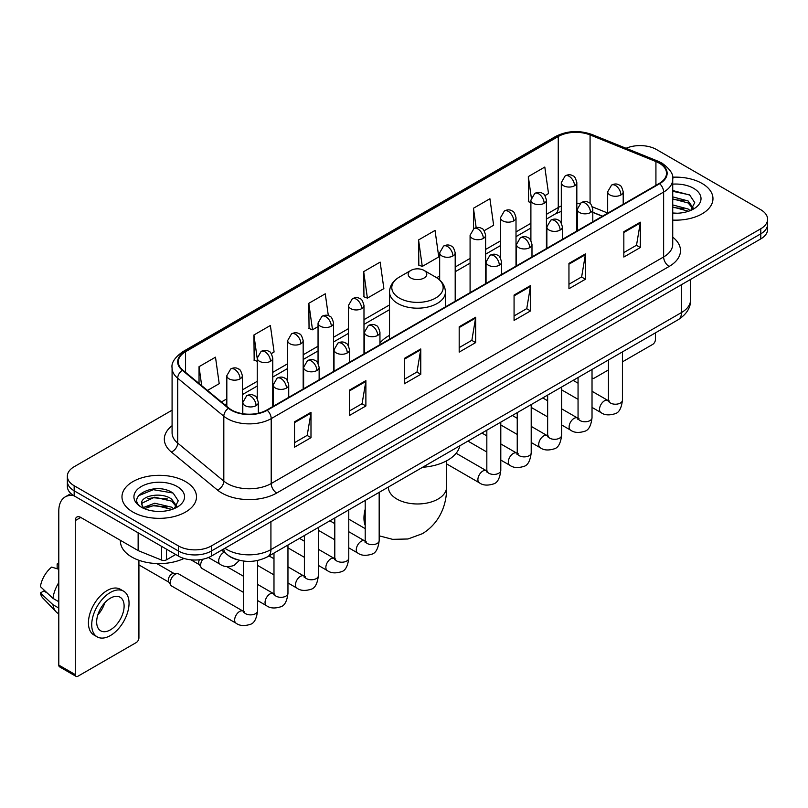 <?xml version="1.0" encoding="UTF-8"?>
<svg xmlns="http://www.w3.org/2000/svg" width="808" height="808" viewBox="0 0 808 808"><rect width="100%" height="100%" fill="white"/><g stroke="black" fill="none" stroke-linecap="round" stroke-linejoin="round"><path stroke-width="1.21" d="M389.527 335.381A41.137 23.755 0 0 0 379.952 343.067M602.374 216.271L592.799 212.403M237.592 559.813A23.291 13.443 180 0 1 228.189 555.409M172.084 410.191L74.164 466.731A23.291 13.443 0 0 0 67.347 476.235L67.347 486.376A23.291 13.443 0 0 0 74.164 495.88L178.447 556.086A23.291 13.443 0 0 0 211.373 556.086L760.783 238.895A23.291 13.443 0 0 0 767.6 229.391L767.6 224.321A23.291 13.443 0 0 1 760.783 233.825A23.291 13.443 0 0 0 767.6 224.321L767.6 219.251A23.291 13.443 0 0 0 760.783 209.737L656.5 149.531A23.291 13.443 0 0 0 626.059 148.288M67.347 476.235A23.291 13.443 0 0 0 74.164 485.739L178.447 545.945A23.291 13.443 0 0 0 211.373 545.945L211.373 551.016L760.783 233.825L211.373 551.016A23.291 13.443 0 0 1 178.447 551.016A23.291 13.443 0 0 0 211.373 551.016L211.373 556.086M74.164 485.739L74.164 490.81L178.447 551.016L74.164 490.81A23.291 13.443 0 0 1 67.347 481.305A23.291 13.443 0 0 0 74.164 490.81L74.164 495.88M702.051 183.436A37.259 21.513 0 0 0 672.579 177.215A37.259 21.513 0 0 1 702.051 183.436A37.259 21.513 0 0 1 712.969 198.647A37.259 21.513 0 0 0 702.051 183.436M185.577 481.619A37.259 21.513 0 0 0 144.975 476.962A37.259 21.513 0 0 0 121.978 496.829A37.259 21.513 0 0 0 132.886 512.04A37.259 21.513 0 0 0 173.498 516.706A37.259 21.513 0 0 0 196.496 496.829A37.259 21.513 0 0 0 185.577 481.619A37.259 21.513 0 0 0 144.975 476.962A37.259 21.513 0 0 0 121.978 496.829A37.259 21.513 0 0 0 132.886 512.04A37.259 21.513 0 0 0 173.498 516.706A37.259 21.513 0 0 0 196.496 496.829A37.259 21.513 0 0 0 185.577 481.619M659.237 163.155A24.836 14.342 180 0 1 666.519 173.296A24.836 14.342 180 0 1 659.237 183.436L266.812 410.01A24.836 14.342 180 0 1 228.896 408.091L182.79 370.074A24.836 14.342 180 0 1 178.295 361.843A24.836 14.342 180 0 1 185.567 351.702L558.257 136.532A24.836 14.342 180 0 1 590.072 134.926L655.924 161.549A24.836 14.342 180 0 1 659.237 163.155M659.682 162.903A25.462 14.696 0 0 0 656.278 161.257L590.426 134.633A25.462 14.696 0 0 0 557.823 136.279L185.133 351.45A25.462 14.696 0 0 0 182.285 370.276L228.391 408.293A25.462 14.696 0 0 0 267.246 410.262L659.682 183.689A25.462 14.696 0 0 0 659.682 162.903M294.526 421.826L294.526 447.178L310.989 437.673L310.989 412.322L294.526 421.826M294.526 442.683L307.212 435.361L310.929 413.161A6.212 3.585 -120 0 0 310.989 412.322M307.101 435.421L310.989 437.673M349.409 390.143L349.409 415.494L365.883 405.98L365.883 380.629L349.409 390.143M349.409 410.989L362.095 403.667L365.812 381.477A6.212 3.585 -120 0 0 365.883 380.629M361.984 403.737L365.883 405.98M404.303 358.449L404.303 383.8L420.766 374.296L420.766 348.945L404.303 358.449M404.303 379.305L416.979 371.983L420.695 349.783A6.212 3.585 -120 0 0 420.766 348.945M416.867 372.044L420.766 374.296M623.837 231.704L623.837 257.045L640.31 247.541L640.31 222.19L623.837 231.704M623.837 252.55L636.522 245.228L640.239 223.038A6.212 3.585 -120 0 0 640.31 222.19M636.411 245.299L640.31 247.541M568.953 263.388L568.953 288.739L585.416 279.235L585.416 253.884L568.953 263.388M568.953 284.244L581.639 276.922L585.356 254.722A6.212 3.585 -120 0 0 585.416 253.884M581.528 276.982L585.416 279.235M514.07 295.071L514.07 320.423L530.533 310.918L530.533 285.567L514.07 295.071M514.07 315.928L526.755 308.606L530.472 286.406A6.212 3.585 -120 0 0 530.533 285.567M526.644 308.666L530.533 310.918M459.186 326.765L459.186 352.116L475.649 342.602L475.649 317.261L459.186 326.765M459.186 347.612L471.862 340.289L475.579 318.099A6.212 3.585 -120 0 0 475.649 317.261M471.751 340.36L475.649 342.602M672.731 220.089A37.259 21.513 0 0 0 712.969 198.647A37.259 21.513 0 0 1 672.731 220.089M211.373 545.945L760.783 228.755A23.291 13.443 0 0 0 767.6 219.251M271.296 353.601L274.094 351.985L270.377 325.493L253.914 334.997L254.177 360.196M207.494 390.436L219.21 383.669L215.494 357.186L199.031 366.691L199.031 383.457M418.564 239.936L422.281 266.428L438.754 256.924L435.037 230.431L418.564 239.936L418.837 265.135M484.144 230.714L493.637 225.23L489.921 198.748L473.458 208.252L473.458 228.846M544.956 195.607L548.521 193.546L544.804 167.054L528.341 176.558L528.604 201.758M328.331 315.686L325.26 293.809L308.797 303.313L309.06 328.513M363.681 271.629L367.398 298.112L383.871 288.608L380.154 262.115L363.681 271.629L363.954 296.819M367.398 298.112L363.681 296.728M422.281 266.428L418.564 265.034M473.458 208.252L476.175 227.664M530.896 202.616L528.341 201.657M528.341 176.558L531.3 197.667M308.797 303.313L312.514 329.805L318.049 326.604M312.514 329.805L308.797 328.412M257.237 361.338L253.914 360.095M253.914 334.997L257.237 358.691M199.031 366.691L201.687 385.648M672.731 212.989L677.346 213.231M672.731 204.939L688.113 208.999L690.163 210.636M672.731 206.959L688.477 211.262M672.731 196.889L688.113 200.95L693.153 207.909M672.731 198.909L688.113 202.959L692.749 208.434M672.731 213.161A25.3 14.605 0 0 0 693.597 208.979A25.3 14.605 0 0 0 693.597 188.314A25.3 14.605 0 0 0 672.731 184.143M690.759 210.393L694.729 202.606L689.709 195.051L672.731 190.526M672.731 191.314L689.365 194.819M672.731 199.364L683.77 200.738M672.731 207.414L683.77 208.787M592.022 377.669A3.878 2.242 120 0 0 592.537 378.195A3.878 2.242 120 0 0 594.476 378.003L608.454 369.933M622.433 361.863L652.652 344.42A3.878 2.242 120 0 0 655.399 339.663L655.399 332.866M410.888 278.023A9.312 5.373 0 0 0 424.059 278.023A9.312 5.373 0 0 0 424.059 270.417L435.623 277.094A25.674 14.817 0 0 1 435.623 298.061A25.674 14.817 0 0 1 399.324 298.061A25.674 14.817 0 0 1 399.324 277.094C393.001 280.851 389.739 285.84 389.527 292.062A27.947 16.13 0 0 0 397.708 303.465A27.947 16.13 0 0 0 428.169 306.959A27.947 16.13 0 0 0 445.41 292.062C445.208 285.84 441.946 280.851 435.623 277.094L424.059 270.417A9.312 5.373 0 0 0 410.888 270.417A9.312 5.373 0 0 0 410.888 278.023M422.604 467.276A42.693 24.644 0 0 0 459.853 445.764M243.582 592.446L202.061 568.479A6.989 4.03 -60 0 1 201.192 567.61A6.989 4.03 -60 0 1 200.616 565.277A6.989 4.03 -60 0 1 202.848 559.217M201.192 567.61L199.111 564.277A5.05 2.909 -60 0 1 198.697 562.59A5.05 2.909 -60 0 1 199.374 559.772M170.215 582.831A6.989 4.03 -60 0 1 175.154 574.276A6.989 4.03 -60 0 1 177.457 573.609A6.989 4.03 -60 0 1 178.649 573.933L243.077 611.131A6.989 4.03 -60 0 0 239.895 611.313A6.989 4.03 -60 0 0 239.592 611.484A6.989 4.03 -60 0 0 235.027 617.635A6.989 4.03 -60 0 0 236.098 623.231L171.66 586.032A6.989 4.03 -60 0 1 170.781 585.174A6.989 4.03 -60 0 1 170.215 582.831M170.781 585.174L168.7 581.831A5.05 2.909 -60 0 1 168.286 580.144A5.05 2.909 -60 0 1 171.862 573.963A5.05 2.909 -60 0 1 173.528 573.478L177.457 573.609M166.509 549.198L166.509 559.813L175.7 554.5M73.902 495.728A31.047 17.927 -120 0 0 65.226 496.88A31.047 17.927 -120 0 0 58.792 511.09L58.792 665.095L75.265 674.599L75.265 520.594A7.767 4.484 60 0 1 76.871 517.049A7.767 4.484 60 0 1 80.749 517.433L138.138 550.561L138.138 532.815M75.265 674.599A3.878 2.242 120 0 0 76.063 676.377L59.6 666.873A3.878 2.242 -60 0 1 58.792 665.095M76.063 676.377A3.878 2.242 120 0 0 78.002 676.185L136.178 642.602A3.878 2.242 120 0 0 138.925 637.845L138.925 560.287M166.509 559.813A3.878 2.242 180 0 1 161.539 560.065L138.653 550.814A3.878 2.242 180 0 1 138.138 550.561M110.383 629.856A19.402 11.201 120 0 0 123.069 612.757A19.402 11.201 120 0 0 120.089 597.213A19.402 11.201 120 0 0 110.383 598.173A19.402 11.201 120 0 0 97.707 615.272A19.402 11.201 120 0 0 100.687 630.816A19.402 11.201 120 0 0 110.383 629.856M97.849 614.817A19.402 11.201 120 0 0 104.818 602.758M58.792 564.438L57.146 563.944L57.146 567.832L58.792 568.792M123.584 591.163L120.291 589.254A26.391 15.241 120 0 0 107.09 590.567A26.391 15.241 120 0 0 89.85 613.817A26.391 15.241 120 0 0 93.9 634.967L97.192 636.866A26.391 15.241 120 0 0 110.383 635.563A26.391 15.241 120 0 0 127.624 612.312A26.391 15.241 120 0 0 123.584 591.163A26.391 15.241 120 0 0 110.383 592.466A26.391 15.241 120 0 0 93.142 615.726A26.391 15.241 120 0 0 97.192 636.866M58.792 582.578A25.614 14.786 120 0 0 52.964 598.364L40.4 586.608A20.18 11.655 120 0 1 51.661 567.105L58.792 569.276M58.792 601.728L52.964 598.364M47.197 592.971L43.773 591.001L40.4 592.951L52.964 604.707L58.792 608.07M52.964 604.707A25.614 14.786 120 0 0 56.126 611.858A25.614 14.786 120 0 0 58.065 613.383L58.792 613.807M58.792 563.479A20.18 11.655 120 0 0 57.146 563.944M40.4 592.951A20.18 11.655 120 0 0 42.784 597.971L56.126 611.858M120.422 540.34L120.422 541.198A38.814 22.402 0 0 0 131.795 557.035A38.814 22.402 0 0 0 183.982 558.449M155.025 511.242L160.883 511.413M143.4 507.525L154.692 503.212L171.639 507.182L173.69 508.818M144.44 508.606L154.692 505.232L172.003 509.444M143.572 508.303L141.764 504.061A17.544 10.13 0 0 0 144.592 508.747M176.679 506.091L171.639 499.132C161.105 491.274 139.441 496.122 141.764 504.061L141.693 503.283M141.804 504.303L142.289 503L154.692 497.183L171.639 501.142L176.285 506.616M174.286 508.575L178.255 500.788L173.235 493.234C155.489 480.477 123.937 497.294 142.157 507.596L143.056 508.151M177.124 486.497A25.3 14.605 0 0 0 141.339 486.497A25.3 14.605 0 0 0 141.339 507.161A25.3 14.605 0 0 0 177.124 507.161A25.3 14.605 0 0 0 177.124 486.497M138.451 495.769L153.318 489.678L172.902 493.001M147.733 498.738L153.318 497.728L167.296 498.92M147.733 506.788L153.318 505.778L167.296 506.969M224.937 548.258A31.047 17.927 0 0 0 227.018 549.591A31.047 17.927 0 0 0 270.922 549.591L681.467 312.565A31.047 17.927 0 0 0 690.567 299.889C690.79 307.596 686.689 314.191 678.255 319.675L267.711 556.702A15.524 8.959 60 0 0 270.922 549.591L270.922 521.705M681.467 284.679L681.467 312.565A15.524 8.959 60 0 1 678.255 319.675M223.675 548.986A15.524 10.383 129.5 0 0 226.381 554.035L221.665 550.147M760.783 238.895L760.783 228.755M178.447 556.086L178.447 545.945M672.731 237.168A38.814 22.402 180 0 1 669.125 266.458L276.69 493.031A7.767 4.484 60 0 1 271.205 483.527L663.631 256.954A31.047 17.927 0 0 0 672.731 244.279L672.731 179.386A31.047 17.927 180 0 1 663.631 192.062A7.767 4.484 -120 0 0 659.682 183.689M276.69 493.031A38.814 22.402 180 0 1 221.806 493.031A38.814 22.402 180 0 1 217.453 490.042L171.347 452.015A38.814 22.402 180 0 1 172.084 425.725M227.29 483.527A31.047 17.927 0 0 0 271.205 483.527L271.205 418.625A31.047 17.927 180 0 1 223.816 416.231L177.699 378.215A31.047 17.927 180 0 1 172.084 367.933L172.084 432.825A31.047 17.927 0 0 0 177.699 443.107L223.816 481.134A31.047 17.927 0 0 0 227.29 483.527M672.731 179.386C673.761 174.528 670.196 169.124 662.025 163.155L657.944 161.176A7.767 3.636 112 0 0 656.278 161.257M657.944 161.176L592.092 134.552C579.235 129.997 567.024 130.664 555.48 136.532A7.767 4.484 60 0 1 557.823 136.279M185.133 351.45A7.767 4.484 -120 0 0 182.79 351.702C174.73 357.489 171.165 362.903 172.084 367.933M182.285 370.276A7.767 5.191 129.5 0 0 177.699 378.215L177.699 443.107A7.767 5.191 -50.5 0 1 171.347 452.015M592.092 134.552A7.767 3.636 112 0 0 590.426 134.633M228.391 408.293A7.767 5.191 129.5 0 0 223.816 416.231L223.816 481.134A7.767 5.191 -50.5 0 1 217.453 490.042M267.246 410.262A7.767 4.484 60 0 1 271.205 418.625L663.631 192.062L663.631 256.954A7.767 4.484 60 0 0 669.125 266.458M185.567 351.702L185.567 372.367M655.924 161.549L655.924 185.355M590.072 134.926L590.072 203.454M607.677 213.029L592.375 206.848M579.932 203.515A24.836 14.342 0 0 0 576.831 203.333M561.308 206.02A24.836 14.342 0 0 0 558.257 207.515L546.42 214.352M558.257 136.532L558.257 207.515A13.968 8.07 60 0 1 555.369 213.908L546.42 219.079M530.896 223.311L516.009 231.906M500.485 240.875L485.608 249.46M470.084 258.429L455.197 267.014M439.673 275.983L436.653 277.73M389.527 304.929L363.984 319.685M348.46 328.644L333.573 337.239M318.049 346.198L303.172 354.793M287.648 363.751L272.761 372.347M257.237 381.315L242.36 389.9M226.826 398.869L221.473 401.96M592.85 212.252A13.968 6.545 -68 0 1 592.799 212.231L602.536 216.17M459.186 327.563L475.579 318.099M514.07 295.88L530.472 286.406M568.953 264.186L585.356 254.722M623.837 232.502L640.239 223.038M404.303 359.257L420.695 349.783M349.409 390.941L365.812 381.477M294.526 422.635L310.929 413.161M446.582 460.833L446.582 487.174A29.108 16.806 180 0 1 438.057 499.051A29.108 16.806 180 0 1 396.89 499.051A29.108 16.806 180 0 1 388.365 487.174L388.426 488.305M365.206 525.493A29.108 16.806 -60 0 1 365.206 509.202M620.928 194.97A7.767 4.484 0 0 0 623.2 191.799C621.978 187.315 620.746 185.113 619.524 185.204C617.272 183.618 614.615 183.578 611.565 185.083A7.767 4.484 60 0 1 615.443 185.466A7.767 4.484 -120 0 1 620.928 194.97A7.767 4.484 0 0 1 609.959 194.97A7.767 4.484 0 0 1 607.677 191.799L611.565 185.083M592.022 407.404L600.97 412.575A6.989 4.03 -60 0 1 599.9 406.979A6.989 4.03 -60 0 1 604.465 400.819A6.989 4.03 -60 0 1 604.778 400.647A6.989 4.03 -60 0 1 607.959 400.475L592.022 391.274M608.858 401.182L608.232 401.697L608.454 400.182A6.989 4.03 -0 0 0 610.505 403.041A6.989 4.03 -0 0 0 620.059 403.212A6.989 4.03 -0 0 0 622.433 400.182C621.473 408.303 618.958 412.827 614.888 413.777C609.05 415.554 604.414 415.15 600.97 412.575M590.527 212.524A7.767 4.484 0 0 0 592.799 209.363C591.567 204.868 590.345 202.667 589.113 202.757C586.871 201.172 584.214 201.131 581.154 202.636A7.767 4.484 60 0 1 585.032 203.02A7.767 4.484 -120 0 1 590.527 212.524A7.767 4.484 0 0 1 579.548 212.524A7.767 4.484 0 0 1 577.276 209.363L581.154 202.636M561.621 424.957L570.569 430.129A6.989 4.03 -60 0 1 569.499 424.533A6.989 4.03 -60 0 1 574.064 418.372A6.989 4.03 -60 0 1 574.367 418.211A6.989 4.03 -60 0 1 577.548 418.029L561.621 408.828M578.447 418.736L577.831 419.251L578.053 417.736A6.989 4.03 -0 0 0 580.094 420.594A6.989 4.03 -0 0 0 589.658 420.766A6.989 4.03 -0 0 0 592.022 417.736C591.062 425.856 588.557 430.381 584.487 431.331C578.649 433.108 574.003 432.704 570.569 430.129M560.116 230.078A7.767 4.484 0 0 0 562.388 226.917C561.166 222.422 559.934 220.22 558.712 220.311C556.46 218.726 553.803 218.685 550.753 220.19A7.767 4.484 60 0 1 554.631 220.574A7.767 4.484 -120 0 1 560.116 230.078A7.767 4.484 0 0 1 549.137 230.078A7.767 4.484 0 0 1 546.865 226.917L550.753 220.19M531.21 442.511L540.158 447.683A6.989 4.03 -60 0 1 539.087 442.087A6.989 4.03 -60 0 1 543.653 435.926A6.989 4.03 -60 0 1 543.966 435.764A6.989 4.03 -60 0 1 547.147 435.583L531.21 426.382M548.046 436.29L547.42 436.805L547.642 435.3A6.989 4.03 -0 0 0 549.692 438.148A6.989 4.03 -0 0 0 559.247 438.32A6.989 4.03 -0 0 0 561.621 435.3C560.661 443.41 558.146 447.935 554.076 448.884C548.238 450.662 543.602 450.258 540.158 447.683M529.715 247.642A7.767 4.484 0 0 0 531.987 244.471C530.755 239.976 529.523 237.784 528.301 237.865C526.058 236.279 523.402 236.239 520.342 237.744A7.767 4.484 60 0 1 524.22 238.128A7.767 4.484 -120 0 1 529.715 247.642A7.767 4.484 0 0 1 518.736 247.642A7.767 4.484 0 0 1 516.464 244.471L520.342 237.744M500.798 460.075L509.757 465.236A6.989 4.03 -60 0 1 508.686 459.641A6.989 4.03 -60 0 1 513.242 453.48A6.989 4.03 -60 0 1 513.555 453.318A6.989 4.03 -60 0 1 516.736 453.136L500.798 443.935M517.635 453.844L517.009 454.359L517.241 452.854A6.989 4.03 -0 0 0 519.281 455.702A6.989 4.03 -0 0 0 528.846 455.874A6.989 4.03 -0 0 0 531.21 452.854C530.25 460.964 527.735 465.499 523.675 466.448C517.837 468.216 513.191 467.822 509.757 465.236M499.304 265.196A7.767 4.484 0 0 0 501.576 262.024C500.344 257.54 499.122 255.338 497.9 255.419C495.647 253.833 492.991 253.793 489.941 255.298A7.767 4.484 60 0 1 493.819 255.681A7.767 4.484 -120 0 1 499.304 265.196A7.767 4.484 0 0 1 488.325 265.196A7.767 4.484 0 0 1 486.052 262.024L489.941 255.298M446.582 463.873L479.346 482.79A6.989 4.03 -60 0 1 478.275 477.195A6.989 4.03 -60 0 1 482.841 471.044A6.989 4.03 -60 0 1 483.154 470.872A6.989 4.03 -60 0 1 486.335 470.69L456.136 453.258M487.234 471.397L486.608 471.912L486.83 470.408A6.989 4.03 -0 0 0 488.88 473.256A6.989 4.03 -0 0 0 498.435 473.427A6.989 4.03 -0 0 0 500.798 470.408C499.849 478.518 497.334 483.053 493.264 484.002C487.426 485.77 482.79 485.376 479.346 482.79M377.679 335.411A7.767 4.484 0 0 0 379.952 332.239C378.72 327.755 377.498 325.553 376.265 325.644C374.023 324.059 371.367 324.018 368.307 325.523A7.767 4.484 60 0 1 372.195 325.907A7.767 4.484 -120 0 1 377.679 335.411A7.767 4.484 0 0 1 366.701 335.411A7.767 4.484 0 0 1 364.428 332.239L368.307 325.523M348.773 547.844L357.722 553.015A6.989 4.03 -60 0 1 356.651 547.42A6.989 4.03 -60 0 1 361.216 541.259A6.989 4.03 -60 0 1 361.519 541.087A6.989 4.03 -60 0 1 364.711 540.916L348.773 531.715M365.61 541.623L364.984 542.138L365.206 540.623A6.989 4.03 -0 0 0 367.246 543.481A6.989 4.03 -0 0 0 376.811 543.653A6.989 4.03 -0 0 0 379.174 540.623C378.215 548.743 375.71 553.268 371.64 554.217C365.802 555.995 361.166 555.591 357.722 553.015M347.268 352.965A7.767 4.484 0 0 0 349.551 349.803C348.319 345.309 347.087 343.107 345.864 343.198C343.612 341.612 340.966 341.572 337.906 343.077A7.767 4.484 60 0 1 341.784 343.461A7.767 4.484 -120 0 1 347.268 352.965A7.767 4.484 0 0 1 336.3 352.965A7.767 4.484 0 0 1 334.017 349.803L337.906 343.077M318.362 565.398L327.311 570.569A6.989 4.03 -60 0 1 326.24 564.974A6.989 4.03 -60 0 1 330.805 558.813A6.989 4.03 -60 0 1 331.118 558.651A6.989 4.03 -60 0 1 334.3 558.469L318.362 549.268M335.199 559.176L334.573 559.692L334.795 558.177A6.989 4.03 -0 0 0 336.845 561.035A6.989 4.03 -0 0 0 346.4 561.207A6.989 4.03 -0 0 0 348.773 558.177C347.814 566.297 345.299 570.822 341.229 571.771C335.391 573.549 330.755 573.145 327.311 570.569M316.867 370.519A7.767 4.484 0 0 0 319.14 367.357C317.908 362.863 316.685 360.661 315.453 360.752C313.211 359.166 310.555 359.126 307.495 360.631A7.767 4.484 60 0 1 311.373 361.014A7.767 4.484 -120 0 1 316.867 370.519A7.767 4.484 0 0 1 305.889 370.519A7.767 4.484 0 0 1 303.616 367.357L307.495 360.631M287.961 582.952L296.91 588.123A6.989 4.03 -60 0 1 295.839 582.528A6.989 4.03 -60 0 1 300.404 576.367A6.989 4.03 -60 0 1 300.707 576.205A6.989 4.03 -60 0 1 303.889 576.023L287.961 566.822M304.788 576.73L304.172 577.245L304.394 575.74A6.989 4.03 -0 0 0 306.434 578.589A6.989 4.03 -0 0 0 315.999 578.76A6.989 4.03 -0 0 0 318.362 575.74C317.403 583.851 314.898 588.375 310.827 589.325C304.99 591.102 300.354 590.699 296.91 588.123M286.456 388.082A7.767 4.484 0 0 0 288.729 384.911C287.507 380.416 286.274 378.225 285.052 378.306C282.8 376.72 280.144 376.68 277.094 378.184A7.767 4.484 60 0 1 280.972 378.568A7.767 4.484 -120 0 1 286.456 388.082A7.767 4.484 0 0 1 275.478 388.082A7.767 4.484 0 0 1 273.205 384.911L277.094 378.184M257.55 600.516L266.499 605.677A6.989 4.03 -60 0 1 265.428 600.081A6.989 4.03 -60 0 1 269.993 593.92A6.989 4.03 -60 0 1 270.306 593.759A6.989 4.03 -60 0 1 273.488 593.577L257.55 584.376M274.387 594.284L273.761 594.799L273.983 593.294A6.989 4.03 -0 0 0 276.033 596.142A6.989 4.03 -0 0 0 285.588 596.314A6.989 4.03 -0 0 0 287.961 593.294C287.002 601.405 284.487 605.939 280.416 606.889C274.579 608.656 269.943 608.262 266.499 605.677M256.055 405.636A7.767 4.484 0 0 0 258.328 402.465C257.096 397.98 255.873 395.779 254.641 395.859C252.399 394.274 249.743 394.233 246.682 395.738A7.767 4.484 60 0 1 250.561 396.122A7.767 4.484 -120 0 1 256.055 405.636A7.767 4.484 0 0 1 245.077 405.636A7.767 4.484 0 0 1 242.804 402.465L246.682 395.738M243.976 611.838L243.359 612.353L243.582 610.848A6.989 4.03 -0 0 0 245.622 613.696A6.989 4.03 -0 0 0 255.187 613.868A6.989 4.03 -0 0 0 257.55 610.848C256.591 618.958 254.076 623.493 250.015 624.443C244.178 626.21 239.532 625.816 236.098 623.231M574.549 185.749A7.767 4.484 0 0 0 576.831 182.578C575.599 178.093 574.367 175.892 573.145 175.982C570.892 174.397 568.246 174.356 565.186 175.861A7.767 4.484 60 0 1 569.064 176.245A7.767 4.484 -120 0 1 574.549 185.749A7.767 4.484 0 0 1 563.58 185.749A7.767 4.484 0 0 1 561.308 182.578L565.186 175.861M544.148 203.303A7.767 4.484 0 0 0 546.42 200.142C545.188 195.647 543.966 193.445 542.734 193.536C540.491 191.951 537.835 191.91 534.775 193.415A7.767 4.484 60 0 1 538.663 193.799A7.767 4.484 -120 0 1 544.148 203.303A7.767 4.484 0 0 1 533.169 203.303A7.767 4.484 0 0 1 530.896 200.142L534.775 193.415M513.736 220.857A7.767 4.484 0 0 0 516.009 217.695C514.787 213.201 513.555 210.999 512.333 211.09C510.08 209.504 507.424 209.464 504.374 210.969A7.767 4.484 60 0 1 508.252 211.353A7.767 4.484 -120 0 1 513.736 220.857A7.767 4.484 0 0 1 502.768 220.857A7.767 4.484 0 0 1 500.485 217.695L504.374 210.969M483.336 238.421A7.767 4.484 0 0 0 485.608 235.249C484.376 230.755 483.154 228.563 481.921 228.644C479.679 227.058 477.023 227.018 473.963 228.523A7.767 4.484 60 0 1 477.841 228.906A7.767 4.484 -120 0 1 483.336 238.421A7.767 4.484 0 0 1 472.357 238.421A7.767 4.484 0 0 1 470.084 235.249L473.963 228.523M452.924 255.974A7.767 4.484 0 0 0 455.197 252.803C453.975 248.319 452.743 246.117 451.521 246.198C449.268 244.612 446.612 244.572 443.562 246.076A7.767 4.484 60 0 1 447.44 246.46A7.767 4.484 -120 0 1 452.924 255.974A7.767 4.484 0 0 1 441.946 255.974A7.767 4.484 0 0 1 439.673 252.803L443.562 246.076M361.711 308.636A7.767 4.484 0 0 0 363.984 305.464C362.752 300.98 361.519 298.778 360.297 298.859C358.045 297.283 355.399 297.243 352.339 298.748A7.767 4.484 60 0 1 356.217 299.132A7.767 4.484 -120 0 1 361.711 308.636A7.767 4.484 0 0 1 350.733 308.636A7.767 4.484 0 0 1 348.46 305.464L352.339 298.748M331.3 326.19A7.767 4.484 0 0 0 333.573 323.018C332.341 318.534 331.118 316.332 329.886 316.423C327.644 314.837 324.988 314.797 321.927 316.302A7.767 4.484 60 0 1 325.816 316.685A7.767 4.484 -120 0 1 331.3 326.19A7.767 4.484 0 0 1 320.321 326.19A7.767 4.484 0 0 1 318.049 323.018L321.927 316.302M300.899 343.743A7.767 4.484 0 0 0 303.172 340.582C301.94 336.088 300.707 333.886 299.485 333.977C297.233 332.391 294.587 332.351 291.526 333.856A7.767 4.484 60 0 1 295.405 334.239A7.767 4.484 -120 0 1 300.899 343.743A7.767 4.484 0 0 1 289.921 343.743A7.767 4.484 0 0 1 287.648 340.582L291.526 333.856M270.488 361.297A7.767 4.484 0 0 0 272.761 358.136C271.528 353.641 270.306 351.44 269.074 351.531C266.832 349.945 264.176 349.904 261.115 351.409A7.767 4.484 60 0 1 265.004 351.793A7.767 4.484 -120 0 1 270.488 361.297A7.767 4.484 0 0 1 259.509 361.297A7.767 4.484 0 0 1 257.237 358.136L261.115 351.409M240.077 378.861A7.767 4.484 0 0 0 242.36 375.69C241.127 371.195 239.895 369.004 238.673 369.084C236.421 367.499 233.775 367.458 230.714 368.963A7.767 4.484 60 0 1 234.593 369.347A7.767 4.484 -120 0 1 240.077 378.861A7.767 4.484 0 0 1 229.108 378.861A7.767 4.484 0 0 1 226.826 375.69L230.714 368.963M239.511 560.318L234.037 565.469C228.199 567.246 223.564 566.842 220.119 564.267A6.989 4.03 -60 0 1 218.675 561.065A6.989 4.03 -60 0 1 223.927 552.339A6.989 4.03 -60 0 1 224.18 552.217M75.265 520.594L80.749 517.433M138.653 533.118L138.653 550.814M161.539 560.065L161.539 546.329M267.711 556.702C255.217 562.974 242.723 562.974 230.23 556.702L226.381 554.035M690.567 299.889L690.567 279.427M555.48 136.532L182.79 351.702M561.308 211.353L555.369 213.908M530.896 228.038L516.009 236.633M500.485 245.592L485.608 254.187M470.084 263.156L455.197 271.74M389.527 309.656L363.984 324.412M348.46 333.371L333.573 341.966M318.049 350.924L303.172 359.52M287.648 368.478L272.761 377.073M257.237 386.032L242.36 394.627M226.826 403.596L224.836 404.737M592.537 378.195L592.022 377.902M446.582 487.174C446.976 501.788 441.542 521.968 422.382 533.694L407.969 538.986L392.597 539.34L379.174 535.825M365.206 528.634L348.773 519.14M445.41 306.889L445.41 292.062M389.527 339.158L389.527 292.062M410.888 270.417L399.324 277.094M609.373 401.031L607.959 400.475M622.433 351.904L622.433 400.182M623.2 204.242L623.2 191.799M578.053 399.344L561.621 389.85M608.454 359.974L608.454 400.182M607.677 213.211L607.677 191.799M578.053 383.204L573.135 380.366M578.972 418.584L577.548 418.029M592.022 369.458L592.022 417.736M592.799 221.796L592.799 209.363M547.642 416.898L531.21 407.404M578.053 377.528L578.053 417.736M577.276 230.765L577.276 209.363M547.642 400.758L542.724 397.92M548.561 436.148L547.147 435.583M561.621 387.012L561.621 435.3M562.388 239.35L562.388 226.917M517.241 434.451L500.798 424.957M547.642 395.082L547.642 435.3M546.865 248.319L546.865 226.917M517.241 418.312L512.322 415.474M518.16 453.702L516.736 453.136M531.21 404.566L531.21 452.854M531.987 256.904L531.987 244.471M486.83 452.005L467.943 441.097M517.241 412.636L517.241 452.854M516.464 265.872L516.464 244.471M486.83 435.876L481.911 433.027M487.749 471.256L486.335 470.69M500.798 422.13L500.798 470.408M501.576 274.468L501.576 262.024M486.83 430.189L486.83 470.408M486.052 283.426L486.052 262.024M366.125 541.471L364.711 540.916M379.174 492.345L379.174 540.623M379.952 344.683L379.952 332.239M334.795 539.784L318.362 530.29M365.206 500.415L365.206 540.623M364.428 353.651L364.428 332.239M334.795 523.645L329.876 520.807M335.714 559.025L334.3 558.469M348.773 509.899L348.773 558.177M349.551 362.236L349.551 349.803M304.394 557.338L287.961 547.844M334.795 517.968L334.795 558.177M334.017 371.205L334.017 349.803M304.394 541.198L299.475 538.36M305.313 576.589L303.889 576.023M318.362 527.452L318.362 575.74M319.14 379.79L319.14 367.357M273.983 574.892L257.55 565.398M304.394 535.522L304.394 575.74M303.616 388.759L303.616 367.357M273.983 558.752L269.064 555.914M274.902 594.143L273.488 593.577M287.961 545.006L287.961 593.294M288.729 397.344L288.729 384.911M190.971 559.833L199.364 564.681M273.983 553.076L273.983 593.294M273.205 406.313L273.205 384.911M243.582 576.316L226.715 566.58M244.501 611.696L243.077 611.131M257.55 560.52L257.55 610.848M258.328 413.211L258.328 402.465M138.925 564.893L168.953 582.235M243.582 561.055L243.582 610.848M242.804 413.716L242.804 402.465M156.792 563.56L174.003 573.488M576.831 231.017L576.831 182.578M561.308 222.947L561.308 182.578M546.42 248.571L546.42 200.142M530.896 240.501L530.896 200.142M516.009 266.125L516.009 217.695M500.485 258.055L500.485 217.695M485.608 283.689L485.608 235.249M470.084 292.647L470.084 235.249M455.197 301.243L455.197 252.803M439.673 280.022L439.673 252.803M363.984 353.904L363.984 305.464M348.46 345.834L348.46 305.464M333.573 371.458L333.573 323.018M318.049 363.388L318.049 323.018M303.172 389.012L303.172 340.582M287.648 380.942L287.648 340.582M272.761 406.565L272.761 358.136M257.237 398.495L257.237 358.136M242.36 413.646L242.36 375.69M220.119 564.267L208.444 557.52M226.826 406.384L226.826 375.69M65.226 496.88L70.953 493.567"/></g></svg>
